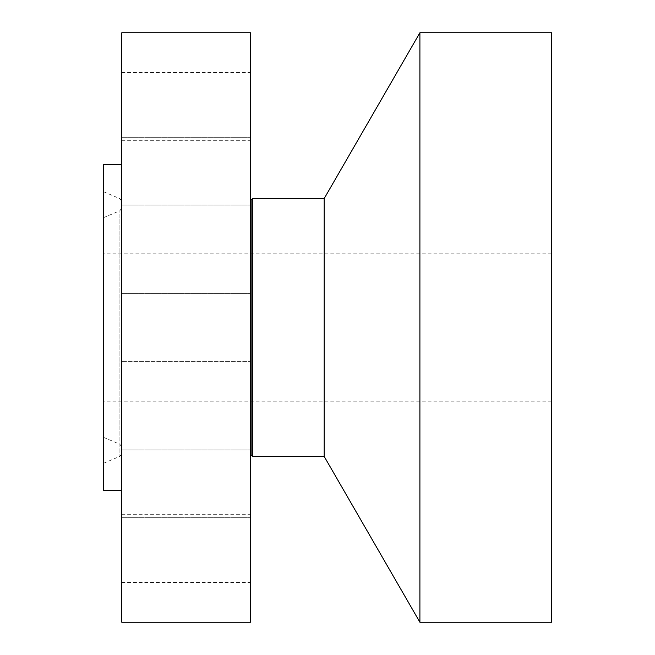 <?xml version="1.0" encoding="UTF-8"?>
<svg xmlns="http://www.w3.org/2000/svg" width="655" height="655" viewBox="0 0 655 655"><rect width="100%" height="100%" fill="white"/><g stroke="black" fill="none" stroke-linecap="round" stroke-linejoin="round"><path stroke-width="0.49" stroke-dasharray="3.27 2.46" d="M250.497 311.248L250.497 361.396L250.497 311.248M121.789 311.248L121.789 361.396L121.789 343.752L121.789 361.396L250.497 361.396L121.789 361.396L121.789 311.248M121.789 32.75L121.789 622.25M121.789 470.306L121.789 164.773L121.789 470.306M121.789 161.646L121.789 205.08L121.789 161.646M121.789 76.692L121.789 140.334L121.789 76.692M121.789 138.663L121.789 205.08L121.789 138.663M121.789 493.354L121.789 449.919L121.789 493.354M121.789 578.308L121.789 514.666L121.789 578.308M121.789 516.337L121.789 449.919L121.789 516.337M250.497 32.75L250.497 622.25M250.497 440.021L250.497 199.284L250.497 440.021M252.511 456.453L252.511 198.547M324.184 198.547L324.184 456.453M419.904 622.25L419.904 32.75M551.633 32.75L551.633 622.25M551.633 262.835L551.633 401.188L551.633 262.835M103.367 392.165L103.367 253.812L103.367 392.165M103.367 231.166L103.367 437.27L103.367 231.166M121.789 222.512L121.789 447.136L121.789 222.512M121.789 216.936L121.789 453.489L121.789 216.936M103.367 208.274L103.367 463.355L103.367 208.274M103.367 164.773L103.367 490.227M250.497 180.731L250.497 137.288L250.497 180.731M250.497 136.183L250.497 72.541L250.497 136.183M250.497 203.713L250.497 137.288L250.497 203.713M250.497 474.269L250.497 517.712L250.497 474.269M250.497 518.817L250.497 582.459L250.497 518.817M250.497 451.287L250.497 517.712L250.497 451.287M250.497 431.383L250.497 391.215L250.497 431.383M250.497 427.297L250.497 395.645L250.497 427.297M250.497 409.702L250.251 399.648L250.497 409.702M250.497 410.415L250.251 419.454L250.251 410.415M250.497 408.589L250.497 412.208L250.497 408.589M250.497 419.241L250.497 410.488L250.251 419.241M250.497 419.978L250.251 418.455L250.497 419.978M250.497 416.547L250.497 420.289L250.251 416.547M250.497 406.125L250.497 403.693L250.251 406.125M250.497 430.507L250.497 428.075L250.497 430.507M250.497 420.412L250.497 417.972L250.497 420.412M250.497 393.688L250.497 396.119L250.497 393.688M250.251 413.6L250.251 415.237L250.251 413.6M250.251 403.734L250.251 403.152L250.497 403.734M250.497 406.952L250.251 412.208L250.251 406.952M250.251 431.383L250.251 391.215L250.251 431.383M250.251 396.897L250.251 428.55L250.251 396.897M250.251 428.173L250.251 430.605L250.251 428.173M250.251 396.021L250.251 393.589L250.251 396.021M251.872 199.652L251.872 455.348M119.906 429.991L119.906 210.714L119.906 429.991M119.906 214.439L119.906 456.339L119.906 214.439M121.789 293.604L250.497 293.604L121.789 293.604M551.633 253.812L103.367 253.812M551.633 401.188L103.367 401.188M103.367 437.27L119.906 444.286L121.789 447.136M103.367 217.73L119.906 210.714L121.789 207.864M103.367 463.355L119.906 456.339L121.789 453.489M103.367 191.645L119.906 198.661L121.789 201.511M121.789 137.288L250.497 137.288L121.789 137.288M121.789 205.08L250.497 205.08L121.789 205.08M121.789 72.541L250.497 72.541M121.789 140.334L250.497 140.334M121.789 517.712L250.497 517.712L121.789 517.712M121.789 449.919L250.497 449.919L121.789 449.919M121.789 582.459L250.497 582.459M121.789 514.666L250.497 514.666"/><path stroke-width="0.98" d="M121.789 622.25L121.789 32.75L250.497 32.75L250.497 622.25L121.789 622.25M251.872 199.652L252.511 198.547L252.511 456.453L251.872 455.348L251.872 199.652L250.497 199.284M252.511 456.453L324.184 456.453L324.184 198.547L252.511 198.547M324.184 198.547L419.904 32.75L419.904 622.25L324.184 456.453M419.904 622.25L551.633 622.25L551.633 32.75L419.904 32.75M121.789 490.227L103.367 490.227L103.367 164.773L121.789 164.773M251.872 455.348L250.497 455.716"/></g></svg>
